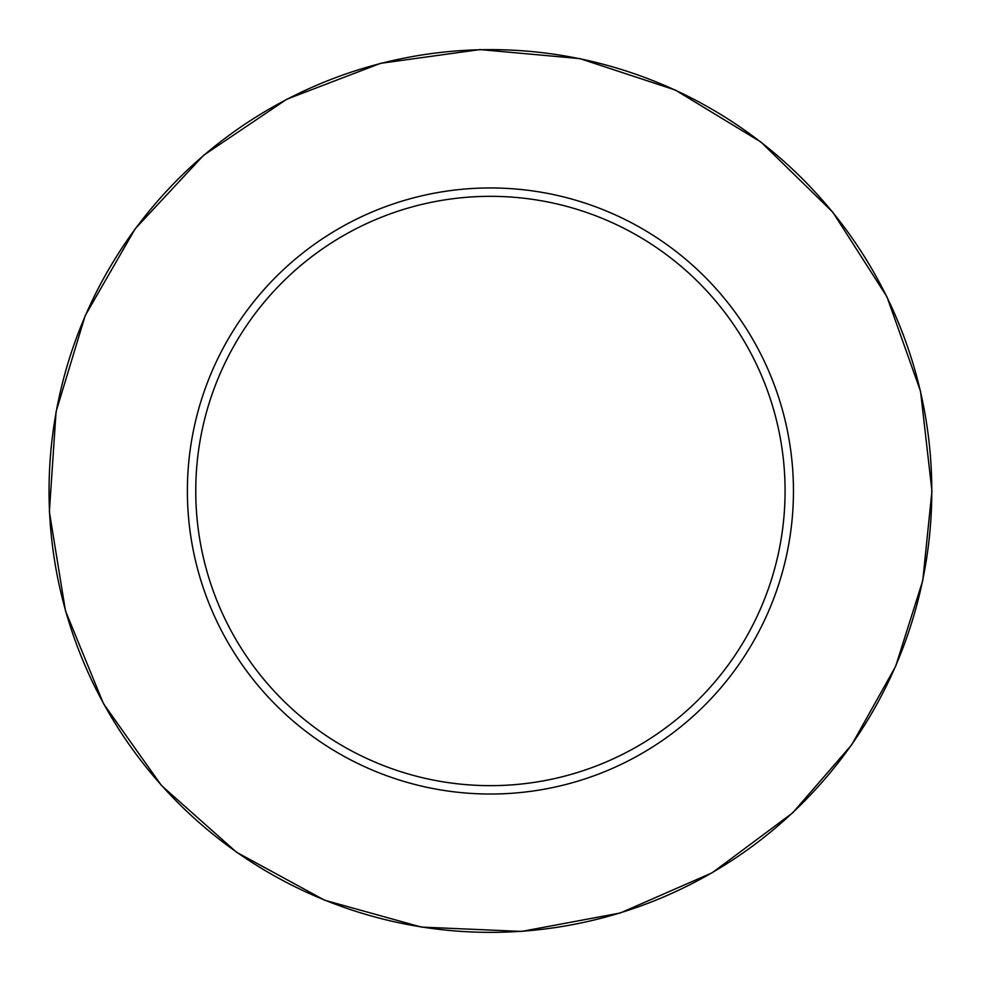 <?xml version="1.0" encoding="UTF-8"?>
<svg xmlns="http://www.w3.org/2000/svg" width="981" height="981" viewBox="0 0 981 981"><rect width="100%" height="100%" fill="white"/><g stroke="black" fill="none" stroke-linecap="round" stroke-linejoin="round"><path stroke-width="1.47" d="M785.082 490.99A294.668 294.668 0 0 0 343.08 235.808A294.668 294.668 0 0 0 343.08 746.173A294.668 294.668 0 0 0 785.082 490.99M793.457 490.99A303.043 303.043 0 0 0 338.899 228.548A303.043 303.043 0 0 0 338.899 753.433A303.043 303.043 0 0 0 793.457 490.99M931.791 490.99A441.364 441.364 0 0 0 269.738 108.756A441.364 441.364 0 0 0 269.738 873.225A441.364 441.364 0 0 0 931.791 490.99M931.95 490.99L920.546 391.284L886.922 296.74L832.82 212.227L761.035 142.11L675.271 90.019L579.955 58.627L480.016 49.577L380.616 63.324L286.881 99.167L203.668 155.243L135.268 228.671L85.2 315.637L56.064 411.664L49.369 511.788L65.457 610.832L103.496 703.696L161.522 785.573L236.531 852.231L324.662 900.227L421.352 927.082L521.61 931.423L620.25 913.004L712.181 872.783L792.673 812.857L851.655 744.873L895.641 666.344L922.778 580.531L931.95 490.99"/></g></svg>
